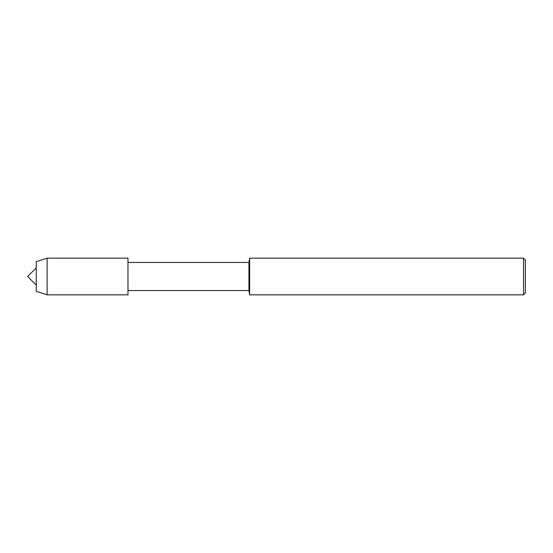 <?xml version="1.0" encoding="UTF-8"?>
<svg xmlns="http://www.w3.org/2000/svg" width="553" height="553" viewBox="0 0 553 553"><rect width="100%" height="100%" fill="white"/><g stroke="black" fill="none" stroke-linecap="round" stroke-linejoin="round"><path stroke-width="0.83" d="M47.109 294.839L127.971 294.839L127.971 258.161L127.999 290.56L127.971 258.161L47.109 258.161L36.27 261.673L36.27 291.327L47.109 294.839L47.109 258.161M523.518 294.839L523.518 258.161L525.35 259.993L525.35 293.007L523.518 294.839L249.631 294.839L248.961 290.56L248.961 262.44L127.999 262.44M249.631 294.839L249.631 258.161L248.961 262.44M36.27 285.12L27.65 276.5L36.27 267.88M248.961 290.56L127.999 290.56M523.518 258.161L249.631 258.161"/></g></svg>
